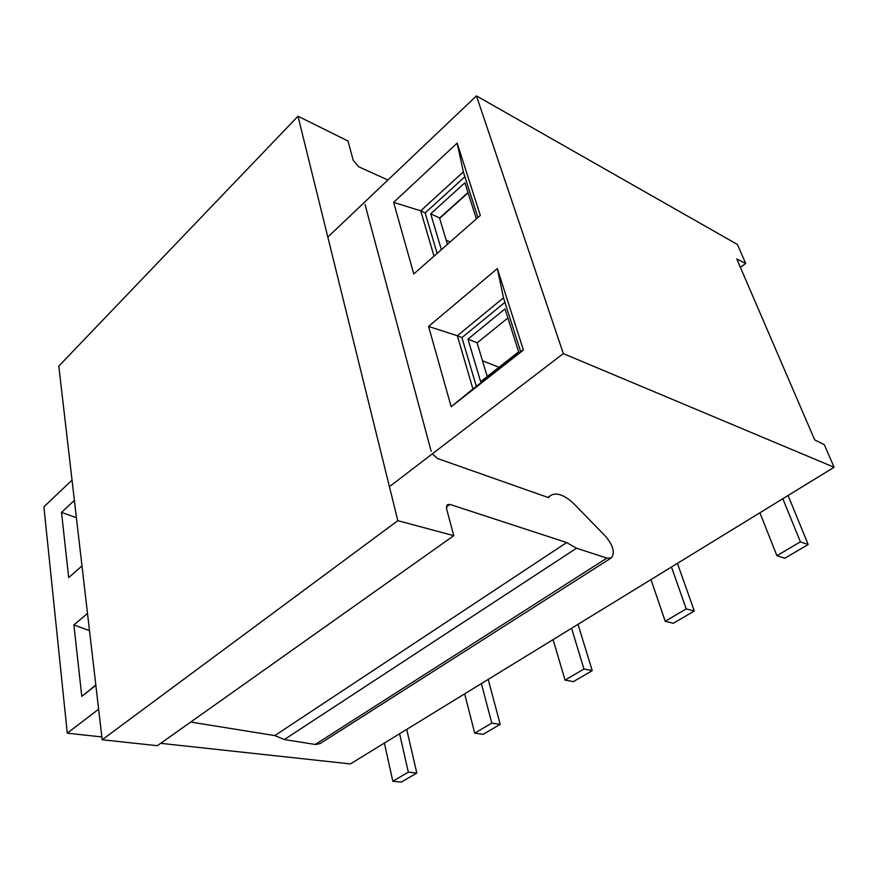 <?xml version="1.0" encoding="UTF-8"?>
<svg xmlns="http://www.w3.org/2000/svg" width="878" height="878" viewBox="0 0 878 878"><rect width="100%" height="100%" fill="white"/><g stroke="black" fill="none" stroke-linecap="round" stroke-linejoin="round"><path stroke-width="1.32" d="M476.458 95.9L737.443 244.49L745.674 263.455L736.774 258.955L814.685 439.867L824.288 444.652L834.1 467.272L563.336 353.593L476.458 95.9L327.823 237.093M72.029 480.112L43.9 506.836L67.277 733.185L98.621 709.205M563.336 353.593L389.426 486.675M81.994 565.915L68.693 577.614L61.504 512.39L74.389 500.361M95.856 685.345L81.786 696.375L73.906 624.916L87.515 613.47M393.629 202.379L457.153 143.092L480.31 215.406L413.79 273.947L393.629 202.379L420.716 210.808L463.343 171.879L477.895 217.535M428.574 326.451L497.332 268.58L523.42 350.07L451.171 406.723L428.574 326.451L457.339 335.747L503.478 297.807L520.632 351.606L472.946 389.009L457.339 335.747L461.927 337.591L476.315 386.375M834.1 467.272L350.388 763.915L160.663 743.326M101.837 736.938L67.277 733.185M507.868 318.001L477.116 342.903L487.224 376.497M498.967 367.267L482.505 360.814M467.974 339.106L480.628 381.667L518.624 351.837L504.993 308.935L467.974 339.106L477.182 342.815M461.927 337.591L504.927 302.361M472.946 389.009L451.171 406.723M520.632 351.606L523.42 350.07M503.478 297.807L497.332 268.58M450.14 241.955L446.2 240.122M467.985 192.512L439.56 218.073L447.451 244.314M468.073 192.798L439.648 218.359M745.674 263.455L740.384 267.362M76.397 517.691L61.504 512.39M439.637 218.018L430.714 213.782L441.382 249.659M430.714 213.782L464.901 182.789L476.37 218.874M464.901 176.763L425.161 212.915L437.101 253.424M434.006 256.156L420.716 210.808L425.161 212.915M463.343 171.879L457.153 143.092M95.812 685.016L81.786 696.375M89.501 630.656L73.906 624.916M399.589 733.745L408.336 772.146L392.817 781.255L401.301 782.1L416.798 773.057L406.723 729.366M384.377 743.073L392.817 781.255M408.336 772.146L416.798 773.057M481.385 683.578L491.79 723.121L474.713 733.152L483.141 734.315L500.197 724.361L488.223 679.385M464.66 693.84L474.713 733.152M491.79 723.121L500.197 724.361M571.556 628.275L583.947 669.003L565.059 680.099L573.367 681.635L592.233 670.627L578.009 624.324M553.085 639.612L565.059 680.099M583.947 669.003L592.233 670.627M671.483 567.001L686.223 608.926L665.217 621.273L673.349 623.27L694.311 611.022L677.421 563.358M650.971 579.579L665.217 621.273M686.223 608.926L694.311 611.022M782.825 498.715L800.396 541.869L776.887 555.686L784.745 558.232L808.188 544.547L788.082 495.488M759.909 512.763L776.887 555.686M800.396 541.869L808.188 544.547M432.272 453.882L437.518 458.503L548.552 497.639L550.177 495.883C552.734 493.897 556.103 493.557 560.296 494.852C565.037 496.421 569.833 499.681 574.695 504.62L605.546 536.293C613.228 545.644 615.193 552.822 611.428 557.826L607.225 558.199L576.517 548.223L566.661 542.549L449.865 504.389L447.176 504.806L446.584 508.867L453.761 535.668L397.811 520.676L297.993 116.225L348.028 141.029L353.197 160.345L358.795 166.82L387.922 180.012M365.05 204.563L431.175 451.347M453.761 535.668L157.349 745.685L102.166 739.77L58.804 366.126L297.993 116.225M449.865 504.389L446.342 506.957M190.691 722.056L274.792 735.588L566.661 542.549M274.792 735.588L284.351 739.539L315.586 744.522L320.185 743.534L611.428 557.826M397.811 520.676L102.166 739.77M576.517 548.223L284.351 739.539M315.235 744.467L606.885 558.101M550.177 495.883L547.949 497.431"/></g></svg>
